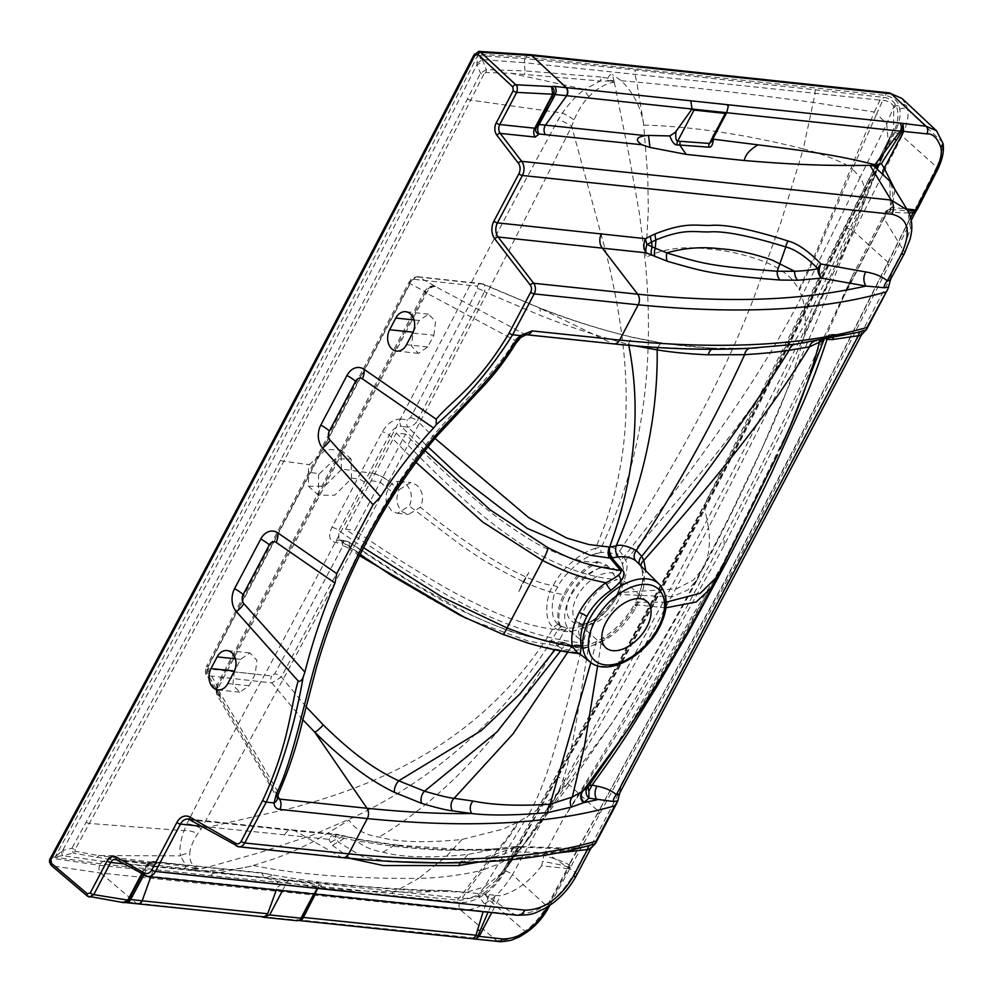 <?xml version="1.0" encoding="UTF-8"?>
<svg xmlns="http://www.w3.org/2000/svg" width="993" height="993" viewBox="0 0 993 993"><rect width="100%" height="100%" fill="white"/><g stroke="black" fill="none" stroke-linecap="round" stroke-linejoin="round"><path stroke-width="0.74" stroke-dasharray="4.96 3.72" d="M474.282 56.576L475.138 53.945L525.893 57.16L885.334 95.415C893.477 97.351 897.982 100.852 898.864 105.916L899.708 109.342C900.999 114.915 899.373 122.648 894.83 132.578L846.83 228.253C805.249 312.013 766.323 389.119 730.054 459.573C674.694 565.24 617.187 671.045 557.507 777.01L505.437 871.146C498.536 882.057 491.833 889.604 485.316 893.799L480.699 896.803C473.475 901.011 466.524 902.885 459.833 902.463L99.797 865.337L51.14 858.138L51.847 856.798C194.951 591.617 335.82 324.45 474.443 55.273L525.111 58.699L635.706 69.982L883.571 97.351C888.747 97.922 892.682 100.305 895.388 104.488L895.996 105.618C899.447 113.065 898.38 122.586 892.831 134.179L889.753 140.373C833.624 252.296 768.458 385.818 705.551 505.04C631.958 641.689 566.333 761.072 508.652 863.19L505.313 869.272C498.498 881.598 489.35 890.671 477.869 896.505L460.169 900.39L210.913 875.652L100.628 863.798L51.847 856.798L51.686 858.113M474.369 54.143A2.78 0.869 27.8 0 1 475.138 53.945L478.738 51.375M485.316 893.799A5.561 1.614 -125.6 0 0 489.698 900.378L484.46 903.779C476.28 908.545 468.398 910.68 460.814 910.184L100.765 873.07L51.996 865.846C50.209 864.891 49.923 862.321 51.14 858.138A2.78 0.869 27.8 0 0 50.358 858.337M476.901 63.267A7.659 2.631 -29.2 0 0 482.114 59.555L524.341 62.72L525.036 70.913L486.322 69.622L480.538 73.172L467.405 99.064C414.304 203.95 352.031 324.326 280.585 460.193C208.331 596.93 143.501 717.641 86.093 822.303L71.856 848.283L73.221 853.124L109.379 859.355L103.247 861.415L62.385 855.643L55.186 856.86L62.708 850.331C159.96 672.137 239.077 524.589 300.06 407.689C374.336 265.925 424.073 168.822 476.888 64.768L477.496 55.881C427.586 154.213 382.02 243.347 315.985 369.818C251.651 493.806 164.714 656.15 55.186 856.86L56.452 857.282M341.431 469.081L340.959 449.978L325.927 449.481L309.32 464.724A24.353 14.274 131.7 0 0 308.438 466.288L308.463 486.247L324.661 486.198L340.984 469.95A24.353 14.274 131.7 0 0 341.431 469.081L372.077 473.251L453.578 317.326C480.513 264.051 515.392 198.19 558.203 119.756L562.423 113.053C569.548 102.862 576.958 94.98 584.654 89.432L511.184 73.308L485.8 72.514L483.839 74.202A4.866 1.539 -153.1 0 1 480.538 73.172L476.888 64.768A7.659 1.949 -23.7 0 0 483.07 61.479L482.114 59.555L477.496 55.881L479.023 55.782M61.454 851.237L62.385 855.643L73.221 853.124A4.866 3.749 102.5 0 0 75.207 851.286L98.717 855.594L180.565 855.842C179.162 849.462 180.316 841.071 184.04 830.682L186.883 823.991C217.653 762.736 244.837 710.703 268.433 667.879L371.978 473.438A13.914 4.369 27.8 0 1 388.896 481.369L399.025 489.772C395.338 498.536 396.517 505.921 402.562 511.929L408.471 514.461L420.424 507.224C424.085 498.61 422.844 491.225 416.725 485.056L410.854 482.536L399.025 489.772M483.839 74.202L470.707 100.107C417.569 204.992 355.258 325.369 283.799 461.249C211.546 598.009 146.728 718.733 89.345 823.433L75.12 849.412A4.866 1.527 -151.3 0 1 71.856 848.283L62.708 850.331A7.659 1.192 77.8 0 0 64.582 855.196M485.8 72.514A4.866 3.5 -90 0 0 486.322 69.622L483.07 61.479M75.12 849.412L75.207 851.286M96.569 857.567A4.866 3.687 98.6 0 0 98.717 855.594L186.262 866.368L180.565 855.842A11.879 9.682 -5.4 0 1 189.737 853.645C189.998 848.233 192.654 841.592 197.719 833.723L201.294 828.795L287.573 671.218L388.896 481.369M372.077 473.251A13.914 4.369 27.8 0 1 388.995 481.183C466.487 333.425 518.458 233.467 571.67 126.334L574.066 119.93C578.336 110.099 583.276 102.341 588.861 96.656C597.19 88.34 605.668 83.511 614.295 82.158L609.95 81.041L600.306 81.016L584.654 89.432M613.041 80.607L613.897 80.545L614.295 82.158L609.578 80.942L613.041 80.607L609.206 80.148L607.977 78.261L600.864 77.044A4.866 3.624 -84.9 0 1 600.306 81.016L511.184 73.308A4.866 3.587 -86.6 0 0 511.78 70.056M609.156 80.768L607.579 80.185L609.578 80.942L607.579 80.185L609.206 80.148M588.849 96.669A11.866 4.332 48 0 1 584.666 89.432M622.499 564.545A44.958 26.352 -48.3 0 1 621.022 585.162A44.958 26.352 -48.3 0 1 617.447 593.317A44.958 26.352 -48.3 0 1 616.541 594.981A44.958 26.352 -48.3 0 1 593.243 620.066A44.946 26.352 -48.3 0 1 588.936 622.661A44.946 26.352 -48.3 0 1 586.64 623.84A44.946 26.352 -48.3 0 1 567.81 627.948A44.946 26.352 -48.3 0 1 562.187 626.533A44.946 26.352 -48.3 0 1 558.562 624.398C548.049 618.354 552.642 592.734 557.855 587.037C559.568 580.557 578.559 558.314 595.775 553.809A8.354 4.903 73.3 0 1 595.49 548.235L601.547 546.895C607.455 545.567 613.5 546.982 619.669 551.14L624.051 556.725L625.466 560.3C628.755 564.309 626.868 575.059 619.781 592.56L618.763 594.422C608.25 609.987 599.549 619.371 592.647 622.574L587.806 625.491C579.118 630.145 571.223 632.119 564.111 631.424L557.818 629.835L553.746 627.427C541.88 620.625 547.466 591.84 553.25 585.56C555.447 580.706 560.064 574.364 567.102 566.556C576.672 557.185 586.131 551.078 595.49 548.235C641.689 443.238 627.601 342.56 605.891 251.887L571.67 126.334A13.914 3.264 30.4 0 0 558.203 119.756M558.562 624.398A8.354 6.752 -51.9 0 0 553.746 627.427C490.343 730.811 399.397 775.607 316.407 801.053L293.518 807.644L201.294 828.795A13.914 5.449 25 0 0 186.883 823.991M111.576 857.344A4.866 3.662 96.9 0 1 109.367 859.355L183.606 868.503A4.866 3.649 96.8 0 0 186.262 866.368L199.37 869.086C192.63 866.889 189.415 861.738 189.737 853.645M183.606 868.503L190.941 869.247L194.69 868.614M193.35 868.887L200.449 869.26L259.583 852.677L311.889 835.262L353.086 817.562C427.611 781.975 504.072 722.854 557.818 629.835A8.354 6.641 -66.9 0 1 562.187 626.533M190.941 869.247L192.965 870.389L198.091 869.359M192.965 870.389L204.843 870.662C222.469 870.774 237.96 869.26 251.303 866.107L271.275 859.739C283.626 855.743 298.62 849.214 316.246 840.152L349.064 820.131C354.799 829.205 364.766 834.852 378.978 837.087C398.379 842.263 426.059 843.057 462.006 839.47L503.017 829.093L518.16 822.018L527.717 816.271C536.208 810.859 546.125 803.176 557.458 793.233L567.934 782.844L612.16 722.792L642.967 674.073C658.781 648.206 677.884 614.344 700.264 572.489L717.207 540.229M525.111 58.699A5.561 4.158 95.9 0 0 524.341 62.72L882.752 100.417C887.593 100.566 891.304 102.627 893.861 106.586L893.464 129.537L888.09 141.118C839.557 238.246 768.334 383.906 703.975 505.996C639.666 627.986 558.823 770.593 507.075 863.761L503.699 869.843L507.2 866.07L503.426 871.842L495.83 880.791L478.378 894.656C472.06 897.722 466.636 898.938 462.08 898.293L103.247 861.415A5.561 4.158 -83.9 0 0 100.628 863.798M484.46 903.779A5.561 2.197 -120.2 0 1 480.699 896.803L477.869 896.505L478.378 894.656L484.385 886.96L466.226 892.285L462.08 898.293A5.586 4.121 -83.8 0 0 460.169 900.39M496.078 880.518L503.761 869.607A5.722 1.601 -154.3 0 0 503.699 869.843L496.066 880.506M507.15 863.513L503.761 869.607A5.722 1.601 -154.3 0 1 505.313 869.272M508.652 863.19A5.561 1.651 -151 0 0 507.15 863.5A5.561 1.651 -151 0 0 507.075 863.761L510.365 860.497C575.381 747.655 640.224 630.58 704.869 509.297L703.975 505.996A5.561 1.75 -152.2 0 1 704 505.437L888.152 140.857A5.561 1.837 -153.5 0 0 888.09 141.118L884.738 150.427L891.168 134.911A5.561 1.849 -153.5 0 1 891.23 134.663A5.561 1.849 -153.5 0 1 892.831 134.179M895.388 104.488A5.561 4.431 148.9 0 0 893.861 106.586L886.724 123.864L876.682 113.798L882.752 100.417A5.561 4.171 96.6 0 1 883.571 97.351M893.439 129.587L882.206 157.701L888.35 142.868L886.724 123.864L860.025 177.536L852.515 168.884L876.682 113.798L874.337 112.035L879.997 100.156A5.561 4.171 96.7 0 1 880.816 97.029M600.864 77.044L525.036 70.913A4.866 3.612 -85 0 1 524.403 74.289M607.977 78.261C609.094 75.22 610.608 74.016 612.52 74.636L613.897 80.545M643.613 123.84L636.749 82.096C694.157 87.508 753.104 94.298 813.602 102.478L874.337 112.035L817.611 248.746L799.03 289.286L792.538 279.939C785.525 272.554 776.749 266.732 766.199 262.512L759.012 259.707C740.902 253.575 723.835 250 707.81 248.982C683.767 245.879 663.088 248.684 645.773 257.398L648.292 210.392L647.808 177.3L643.613 123.84C640.77 107.058 633.323 92.684 621.283 80.718L612.52 74.636M617.447 593.317A8.354 2.619 -152.2 0 1 617.509 593.169L621.022 585.162A44.958 26.352 -48.3 0 1 620.997 585.212L618.713 591.778A33.774 19.798 -48.3 0 1 616.045 597.873A33.774 19.798 131.7 0 1 592.883 620.811L586.627 623.852A44.946 26.352 -48.3 0 1 586.627 623.852L588.861 622.698A8.354 3.525 -118.6 0 0 587.806 625.491C561.964 722.445 550.532 776.588 527.717 816.271M457.401 900.117A5.561 4.133 -84.7 0 1 459.337 898.02L480.053 870.787L506.182 839.445L518.16 822.018M874.485 176.766L882.206 157.701L864.171 198.463C865.784 191.264 864.406 184.276 860.025 177.536L801.785 296.175L799.03 289.286M717.132 540.378L732.3 510.65M732.313 510.625L764.883 442.183C782.583 404.685 795.765 368.713 804.454 334.244L805.447 322.862C762.438 400.167 705.663 470.347 625.466 560.3A8.354 6.368 163.2 0 0 622.499 564.558A44.946 26.352 -48.3 0 0 621.221 561.368A8.354 6.591 153 0 1 624.051 556.725C698.427 462.304 758.267 381.809 801.785 296.175C804.02 302.704 805.236 311.603 805.447 322.862L864.171 198.463L862.247 205.613L804.454 334.244M761.768 449.109L762.276 447.992M567.934 782.844L535.897 828.522L507.2 866.07L510.365 860.497L528.487 838.663L568.319 786.394L612.16 722.792M884.738 150.427L853.546 229.209L788.914 369.557L708.53 527.742L704.869 509.297C768.681 386.922 828.646 267.303 884.738 150.427M578.956 653.257A6.951 4.655 127.9 0 0 578.907 653.233A6.951 4.655 127.9 0 0 577.343 652.575L566.866 643.812L580.21 654.226M565.352 643.203C559.63 644.147 541.135 640.162 509.881 631.25C476.541 618.316 450.673 606.152 432.303 594.745C393.315 572.316 382.243 564.409 347.761 541.421L410.879 581.836L466.66 612.693C504.866 631.3 533.39 639.852 563.019 642.272L557.073 645.86C560.946 642.421 564.161 641.689 566.693 643.687L565.352 643.203A6.951 4.22 -54.3 0 1 566.693 643.687L571.36 646.195A54.019 31.664 131.7 0 0 577.293 647.573C582.022 648.714 589.743 646.989 600.455 642.384L605.569 639.566C616.665 633.186 626.682 622.735 635.607 608.188A54.019 31.677 131.7 0 0 636.861 605.879C644.383 590.326 646.22 578.224 642.397 569.597L641.242 567.822C644.172 576.536 641.863 585.907 641.155 588.03L635.259 602.801A8.354 2.619 27.8 0 0 636.861 605.879M360.186 554.591L338.973 539.894L341.145 540.688C368.85 559.853 392.409 576.585 430.54 598.866C462.825 616.814 486.831 628.47 502.557 633.819C529.654 643.737 540.018 647.362 577.343 652.575L577.976 653.493M466.536 618.515L528.338 641.093L557.073 645.86L562.1 648.541L568.915 650.13C574.351 651.433 583.239 649.447 595.577 644.159L601.41 640.919C614.17 633.571 625.664 621.544 635.88 604.824L637.332 602.18L645.798 570.603M359.615 555.745L349.635 549.042L281.367 676.941L271.809 682.923L208.629 675.774L206.184 674.21L207.152 668.624L410.121 283.675C411.189 280.026 414.106 277.817 418.86 277.047L483.256 284.147L539.211 307.706C571.248 320.305 602.652 330.222 633.422 337.459L663.051 343.144C682.191 345.986 699.482 347.674 714.923 348.22L750.696 348.195A8.354 6.591 87.3 0 1 750.981 348.183L716.809 348.704C686.386 349.164 651.482 347.401 612.098 343.429L538.665 307.644C566.829 319.063 598.618 329.105 634.018 337.757L664.081 343.528L716.809 348.704A8.354 6.306 92.8 0 0 714.799 348.22A8.354 6.306 92.8 0 0 711.646 349.238M400.812 419.046C393.588 419.083 387.419 423.341 382.305 431.843L331.947 527.345C328.025 535.922 329.266 540.999 335.671 542.6L342.275 543.332A5.561 4.121 96.3 0 1 346.16 540.8L349.238 541.917L349.635 549.042A5.561 1.75 -152 0 0 342.895 545.865L274.738 673.875L271.66 676.01L208.456 668.872L207.885 666.34L410.817 281.453L413.858 279.306L477.236 286.17L477.844 288.727L410.494 417.681L407.415 419.803L400.812 419.046A5.561 4.121 -83.5 0 0 401.395 426.431C396.505 426.369 392.446 429.261 389.206 435.108L338.836 530.634L338.898 539.832M331.947 527.345A5.561 1.75 -152.1 0 1 338.836 530.634L363.599 547.788M415.98 462.378L389.206 435.108A5.561 1.738 -152.3 0 0 382.305 431.843M424.992 450.599L401.395 426.431L408.011 427.176L427.971 446.862M597.736 562.646C583.536 562.249 567.326 557.954 549.092 549.737C530.684 541.868 498.809 519.649 482.114 505.238C453.416 481.046 427.884 457.326 405.541 434.078L354.799 530.287C380.058 547.95 408.322 565.936 439.589 584.256C457.649 595.117 493.198 612.904 512.487 619.185C531.441 625.702 548.012 629.326 562.212 630.021L561.194 629.19A47.304 27.73 -48.3 0 1 564.148 593.802A47.304 27.73 -48.3 0 1 596.867 561.541L597.736 562.646C584.07 569.647 573.234 580.371 565.253 594.795C557.979 609.367 556.961 621.109 562.212 630.021M405.541 434.078L396.269 433.035L345.539 529.257C411.003 575.009 447.21 596.743 484.212 614.257C521.933 631.188 555.149 640.77 583.834 642.992L571.67 632.119A42.091 24.676 -48.3 0 1 570.255 631.014A42.091 24.676 -48.3 0 1 571.087 595.366A42.091 24.676 -48.3 0 1 606.984 565.154L596.867 561.541M319.423 473.711L335.088 458.915L351.063 458.977L351.534 478.08A24.353 14.274 -48.3 0 1 351.088 478.949L334.765 495.184L318.567 495.234L318.554 475.275A24.353 14.274 -48.3 0 1 319.423 473.711L310.685 472.531M398.354 481.32L405.628 483.889C411.723 489.909 412.951 497.307 409.315 506.058L397.374 513.294L391.465 510.762L386.699 503.525A16 11.941 96 0 1 398.354 481.32L392.508 492.379L380.245 482.226M523.162 581.575L528.847 572.502L518.818 591.592L523.162 581.575C501.08 571.174 479.756 558.575 459.163 543.779L409.315 506.058M481.208 283.588A5.561 4.121 96.2 0 1 482.238 283.899C484.832 283.675 485.577 286.307 484.485 291.781L539.398 315.017C566.631 326.002 596.371 335.795 628.594 344.397L635.83 345.974M477.844 288.727A5.561 1.701 -152.4 0 1 484.485 291.781L417.259 420.809L434.971 438.372M386.699 503.525L392.508 492.379M306.117 706.768L281.367 676.941A5.561 1.8 -152 0 0 274.738 673.875M518.818 591.592A93.913 55.062 -48.3 0 1 528.847 572.502M561.194 629.19L571.67 632.119M345.539 529.257L354.799 530.287M396.269 433.035C453.975 492.938 486.433 521.176 520.965 543.916C556.39 565.787 588.501 577.678 617.274 579.564C589.904 587.695 568.269 628.73 583.834 642.992M606.984 565.154L617.274 579.564M342.275 543.332L342.895 545.865M335.671 542.6A5.561 4.121 96.3 0 1 339.544 540.068A5.561 4.121 96.3 0 1 341.145 540.688L347.761 541.421A5.561 4.121 96.3 0 0 346.209 540.813L338.973 539.894M302.853 719.764L271.809 682.923A5.561 4.133 -83.5 0 1 271.66 676.01M560.66 650.862L562.1 648.541A8.354 6.603 110.7 0 1 569.883 645.388A8.354 6.603 110.7 0 1 571.36 646.195M389.355 861.502L362.73 856.773L338.427 842.176L334.926 836.329L356.847 840.959C363.277 846.495 371.99 850.256 382.963 852.217C402.649 857.542 430.999 858.275 468.038 854.402L489.412 850.256L512.487 848.059A11.134 5.561 -113.7 0 0 511.221 851.522L478.849 862.048M350.442 858.448L332.68 845.552L330.694 842.623A11.134 8.875 -31.4 0 1 336.627 839.433L340.649 837.645A11.134 4.729 103.4 0 1 344.075 835.957A11.134 4.729 103.4 0 1 345.105 836.528L362.035 840.239L399.248 845.875C418.649 847.985 436.572 849.325 453.031 849.909L497.381 849.76L521.3 847.24L569.262 849.015L586.379 846.284M273.547 875.081C301.388 880.071 326.287 883.348 348.208 884.949C371.295 887.357 397.982 889.107 428.256 890.187L446.962 890.547L425.774 891.9C384.043 892.422 348.419 890.882 318.914 887.295C322.142 886.252 322.415 885.495 319.734 885.048L289.224 880.654L277.022 881.312L265.429 877.973L273.547 875.081L261.581 872.835L264.386 877.576L154.771 866.082L150.775 876.869M265.429 877.973L264.386 877.576M362.035 840.239A11.134 5.908 101.2 0 0 360.608 839.581A11.134 5.908 101.2 0 0 356.847 840.959L392.831 846.197C411.983 848.283 429.659 849.636 445.857 850.244L489.412 850.256A11.134 9.247 86.8 0 1 493.372 848.916A11.134 9.247 86.8 0 1 497.381 849.76M332.68 845.552A11.134 8.962 -37.3 0 1 338.427 842.176L344.037 838.377A11.134 5.002 103 0 1 347.55 836.764A11.134 5.002 103 0 1 348.667 837.36M597.637 665.856L601.41 640.919A8.354 3.14 58.6 0 1 602.155 638.425A8.354 3.14 58.6 0 1 605.569 639.566M626.124 731.953L715.121 580.049L732.139 547.652M732.064 547.788L776.973 456.01M802.977 343.255L815.092 341.096A8.354 7.733 76.7 0 1 817.102 340.909L828.534 337.968L833.152 334.989L841.94 335.063L857.331 332.494M813.49 341.679A8.354 7.733 76.7 0 1 815.017 341.108M803.2 343.23L817.102 340.909M628.594 344.397A8.354 3.215 102.5 0 1 633.373 337.446A8.354 3.215 102.5 0 1 634.018 337.757M482.238 283.899L538.665 307.644A8.354 2.855 111.1 0 1 539.236 307.718A8.354 2.855 111.1 0 1 539.398 315.017M277.655 795.976L219.527 696.155A4.171 3.389 86.4 0 1 219.081 695.485L220.52 696.105L219.105 694.963A4.171 1.527 128.1 0 1 219.081 695.485L218.485 695.137C216.735 695.336 216.189 692.94 216.884 687.963L216.859 688.012C215.891 688.757 215.94 691.054 216.995 694.914L219.279 696.217A4.171 3.637 68.8 0 1 218.497 695.137M435.542 286.443L435.331 286.456C431.843 286.518 428.889 288.715 426.456 293.022L217.728 688.931L216.995 694.914L277.357 798.049M613.699 343.888A8.354 6.231 -84 0 1 612.098 343.429L524.577 334.256L518.756 336.615L514.709 340.276C502.135 364.344 466.052 399.534 443.288 424.185C418.214 451.678 393.811 487.017 370.054 530.2C346.532 574.587 328.695 617.634 316.531 659.364C305.67 695.534 291.992 762.624 277.258 790.651L217.728 688.931A4.171 0.869 -158.6 0 1 216.884 687.963L217.554 686.548A4.171 1.316 -152.2 0 0 216.871 685.232L216.673 685.704A4.171 1.564 -153.3 0 1 217.256 687.119A4.171 1.216 -153.6 0 0 217.976 688.36M278.735 793.072A8.354 2.259 -155 0 0 277.258 790.651L276.637 795.877L277.37 798.186M593.404 845.204L589.867 848.134L620.141 790.713L621.171 784.619L619.409 794.052M620.141 790.713L619.57 793.742M833.276 338.079A11.134 8.018 90.5 0 1 839.209 334.418A11.134 8.018 90.5 0 1 841.94 335.063L828.534 337.968A8.354 7.919 61.3 0 0 822.452 338.501L822.862 338.278A8.354 7.932 60.4 0 1 829.056 337.682M826.995 339.494L829.217 335.299L831.501 334.343L833.152 334.989A8.354 8.006 -127.4 0 0 823.358 339.954L826.995 339.494M410.817 281.453A5.561 1.725 27.5 0 0 409.24 281.851C412.045 279.244 409.451 277.928 417.805 276.737A5.561 4.133 96.2 0 1 418.86 277.047L434.698 286.046A4.171 0.807 -83.2 0 0 434.86 286.245L434.09 286.207C430.652 286.58 427.958 288.293 426.009 291.321L217.554 686.548A4.171 1.316 -152.2 0 0 218.237 687.864M526.178 334.715A8.354 6.231 -84 0 1 524.577 334.256L435.331 286.456A4.171 3.835 -97.3 0 0 434.09 286.22M434.698 286.046C431.272 285.413 427.971 287.051 424.793 290.974L424.52 291.383A4.171 1.316 -152.2 0 1 425.203 292.699A4.171 1.316 -152.2 0 0 425.885 294.015M433.891 335.262L435.542 321.409L428.542 314.111L419.245 320.503L413.088 332.196L411.437 346.048L418.438 353.347L427.722 346.942L433.891 335.262L412.654 333.04M234.447 671.032L232.784 684.885L239.785 692.183L249.082 685.778L255.238 674.098L256.889 660.246L249.888 652.947L240.604 659.34L234.41 671.02M904.524 253.265A11.134 3.5 27.8 0 0 903.109 249.876L910.631 227.956L907.528 210.293M894.966 189.651L891.975 207.438L889.505 209.746L891.888 201.927C892.546 197.173 894.519 191.55 889.765 181.086L890.584 210.504L885.632 214.463L883.857 218.249A5.561 1.725 -152.4 0 1 883.137 216.573A5.561 1.725 -152.4 0 1 885.222 216.263L835.349 312.981C801.252 385.929 767.018 456.259 723.872 537.796C667.408 644.023 620.302 727.881 564.309 817.14C598.618 766.211 630.989 710.454 652.811 674.21L724.319 545.157L781.69 431.781C798.409 396.989 819.784 350.33 845.825 291.818L853.198 274.378L884.986 212.763A5.561 2.011 -155.8 0 1 887.208 212.154L885.222 216.263M876.111 166.179L877.104 167.271L873.53 165.744M876.26 166.539L875.292 166.203M908.955 213.036L887.208 212.154A5.561 3.538 -84.1 0 1 890.609 209.511A5.561 4.456 -84.5 0 0 885.632 214.463A5.561 2.011 -155.8 0 1 884.986 212.763A5.561 5.561 0 0 1 890.584 209.511L907.863 210.876M547.664 906.77L568.393 868.627L569.895 868.316L568.629 866.33C570.727 867.448 570.789 867.82 568.84 867.435L568.393 868.627L541.619 865.822L543.779 855.395C559.382 860.012 567.847 863.289 569.163 865.213A5.561 1.713 29 0 0 571.223 864.953A5.561 1.713 29 0 0 570.056 862.793L598.568 811.455L564.558 780.597L512.487 874.709L546.932 906.249L568.629 866.33C570.727 867.448 570.789 867.82 568.84 867.435L569.163 865.213L724.12 583.052L800.544 436.473L910.643 217.777M543.779 855.395L564.309 817.14M597.637 813.937L599.722 813.652L598.568 811.455L725.064 580.595L801.45 434.078L914.193 210.069L916.204 207.103L917.309 209.399M915.372 212.192A5.561 1.787 26.6 0 0 914.193 210.069M916.638 210.367L916.204 207.103L936.66 167.06A5.561 1.837 -153 0 1 937.826 169.232M568.629 866.33L570.056 862.793M894.83 132.578A5.561 1.825 -153.2 0 1 902.004 135.904L854.017 231.555L888.04 262.413L889.244 264.51L911.239 220.471M262.45 916.738L124.559 901.793L121.779 901.83L124.262 902.649M474.331 938.894L469.974 937.504L297.366 919.729L295.045 919.89L297.217 920.722M123.604 902.625L87.88 896.344L51.996 865.846M267.055 873.766L155.305 862.048L152.202 863.476L117.224 859.814A6.951 5.188 -84 0 0 116.541 859.491M446.962 890.547L489.301 894.594L483.132 911.686M117.224 859.814L145.04 875.702L514.461 914.416C538.529 914.516 558.711 900.44 574.997 872.189L586.044 851.224L590.686 848.531M589.867 848.134L586.044 851.224M559.258 853.297A11.134 8.093 91.8 0 1 566.258 848.159A11.134 8.093 91.8 0 1 569.262 849.015C508.18 862.222 443.499 867.1 340.909 857.058A8.354 6.231 -84 0 0 342.808 857.679M555.683 853.186L511.221 851.522A11.134 8.13 92.5 0 1 518.358 846.396M586.987 846.135C587.571 846.21 575.94 848.73 566.333 848.159L518.445 846.396A11.134 8.13 92.5 0 1 521.3 847.24A11.134 9.769 80.7 0 0 516.174 846.533A11.134 9.769 80.7 0 0 512.487 848.059C491.796 856.003 474.902 860.472 461.807 861.452L446.031 863.004M289.224 880.654A4.866 3.761 -76.5 0 0 286.642 882.74C285.078 882.305 282.124 883.733 277.755 887.034A4.866 3.103 74.4 0 0 277.705 886.637L277.022 881.312M276.327 890.026L276.811 888.822M261.519 916.651L295.045 919.89M306.365 909.886L317.686 888.425L317.326 887.183L286.642 882.74L282.471 890.671M318.914 887.295L317.971 887.419L318.89 887.047L314.719 894.048M316.482 890.001L317.971 887.419M315.377 894.11L318.53 887.295M126.396 902.6A5.561 4.183 97.1 0 1 124.559 901.793M143.799 875.118L148.466 865.424L145.698 866.132L124.125 863.873M159.96 862.185A6.951 5.188 -84 0 0 154.771 866.082L148.466 865.424A6.951 5.201 -84 0 1 153.654 861.527M154.958 862.209A6.951 6.541 145.6 0 0 146.492 866.107L135.991 886.451L146.492 866.107L145.698 866.132L141.614 873.865M469.974 937.504A5.561 4.158 -84.1 0 0 471.787 938.311M297.366 919.729A5.561 4.158 -84.1 0 0 299.178 920.536L298.819 920.511M489.301 894.594L495.581 895.463L487.997 912.207M495.581 895.463L500.596 895.785L491.746 912.592M541.619 865.822C529.629 881.623 515.963 891.615 500.596 895.785M890.287 280.274L892.049 270.841L890.448 279.964M864.282 331.426L856.934 337.446L861.564 334.753M892.049 270.841L903.109 249.876L883.857 218.249L845.825 291.818L852.826 275.148L835.349 312.981M718.373 575.506L722.296 565.042A11.134 3.5 -152.2 0 1 722.383 564.781C747.245 518.284 770.034 471.712 790.726 425.078L722.296 565.042L609.019 757.647L637.506 713.781C668.103 664.528 696.403 614.866 722.383 564.781A11.134 3.5 -152.2 0 1 724.431 563.937M829.217 335.299A8.354 7.994 -7.7 0 0 823.88 340.003M190.122 819.486A11.134 8.316 -84 0 1 190.842 819.846L236.893 846.16L340.909 857.058L294.871 830.744L339.209 835.101L345.105 836.528M330.694 842.623L328.857 839.358A11.134 8.788 153 0 1 334.926 836.329A11.134 4.431 103.9 0 1 338.265 834.542M338.278 834.542A11.134 4.431 103.9 0 1 339.209 835.101A11.134 8.279 95.2 0 0 336.615 834.269A11.134 11.134 0 0 1 338.278 834.542L360.62 839.581L396.939 845.068A11.134 7.721 96.3 0 1 399.248 845.875M202.038 826.362L328.857 839.358A11.134 8.279 95.2 0 1 336.515 834.257M515.814 343.417A8.354 2.979 -149.4 0 0 514.709 340.276L426.456 293.022A4.171 1.725 -145.4 0 1 426.009 291.321M424.793 290.974A4.171 1.055 -151.1 0 1 425.513 292.128A4.171 1.403 -150.8 0 0 426.146 293.531M568.84 867.435C567.76 866.492 559.047 864.469 542.674 861.341M459.833 902.463A5.561 4.158 -84.1 0 0 460.814 910.184L496.699 940.681L474.666 938.956M846.83 228.253A5.561 1.763 -153.4 0 1 854.017 231.555C812.473 315.352 773.547 392.496 737.228 462.999C681.831 568.815 624.274 674.681 564.558 780.597A5.561 1.738 -150.9 0 0 557.507 777.01M890.584 210.504A5.561 2.669 -161.6 0 1 890.063 208.704M890.063 208.679A5.561 2.669 -161.6 0 1 891.975 207.438L906.733 208.989M881.362 163.572L877.104 167.271M726.677 112.705L713.483 134.241L712.08 137.779L712.775 139.057M536.108 127.551L537.623 124.671M536.53 125.49L535.587 130.083A6.951 5.908 -7.1 0 1 536.319 126.732M712.08 137.779L711.435 141.614L713.483 134.241M216.673 685.704L216.859 692.456L219.105 694.963M410.494 417.681A5.561 1.75 -152.4 0 1 417.259 420.809C415.62 424.061 412.542 426.183 408.011 427.176A5.561 4.121 -83.5 0 1 407.415 419.803M901.979 98.444L906.572 105.692A5.561 4.282 161 0 0 898.864 105.916L895.996 105.618A5.561 4.382 153.6 0 0 894.432 107.641M525.893 57.16A5.561 4.158 96.1 0 1 529.803 54.615M885.334 95.415A5.561 4.158 96.1 0 1 889.244 92.883M906.572 105.692L907.528 109.59C909.005 115.883 907.155 124.659 902.004 135.904L936.66 167.06C941.649 156.249 943.424 147.783 941.972 141.639L943.015 143.551M899.708 109.342A5.561 4.071 170.9 0 1 907.528 109.59L941.972 141.639L936.56 130.778M99.797 865.337A5.561 4.158 -84.1 0 0 100.765 873.07L136.14 903.121A5.561 4.158 95.9 0 0 137.965 903.928M467.405 99.064A4.866 1.539 -153.1 0 0 470.707 100.107L562.423 113.053A13.914 2.135 34.1 0 1 574.066 119.93M280.585 460.193A4.866 1.527 -152.2 0 0 283.799 461.249L309.32 464.724M86.093 822.303A4.866 1.527 -151.3 0 0 89.345 823.433L184.04 830.682A13.914 6.455 20.8 0 1 197.719 833.723M251.303 866.107L219.999 872.537L204.843 870.662M253.438 865.499C297.565 874.61 352.664 878.879 418.736 878.333L398.627 889.567C336.354 884.751 276.811 879.066 219.999 872.537L214.24 873.12A5.561 4.158 -83.8 0 0 210.913 875.652M557.458 793.233L523.237 845.117C517.266 852.279 508.826 858.684 497.927 864.32L482.883 869.955L466.226 892.285L398.627 889.567L394.482 891.503A5.561 4.146 -84.4 0 0 391.639 893.961M507.15 863.5L598.729 698.911L704 505.437A5.561 1.75 -152.2 0 1 705.551 505.04M893.464 129.537L888.152 140.857A5.561 1.837 -153.5 0 1 889.753 140.373M643.787 125.106C692.059 126.434 745.234 134.353 803.325 148.888L815.042 93.826A5.561 4.171 96.4 0 1 815.799 89.482M621.283 80.718L636.749 82.096L635.086 74.909A5.561 4.146 95.8 0 1 635.706 69.982M614.295 82.158L628.569 152.835L639.492 213.905L645.45 263.008C653.704 353.098 646.753 452.113 601.547 546.895A8.354 5.573 82.1 0 0 601.175 552.604A44.946 26.352 -48.3 0 1 617.323 556.39A8.354 6.765 130.3 0 1 619.669 551.14C680.739 457.996 734.882 357.294 764.598 267.489L780.945 222.295L803.325 148.888C820.739 153.418 836.615 159.55 850.964 167.271L852.515 168.884L818.356 249.876L799.526 290.279M595.775 553.809A44.946 26.352 -48.3 0 1 601.175 552.604M571.347 593.181A33.774 19.798 -48.3 0 1 606.164 567.077A33.774 19.798 -48.3 0 1 618.713 591.778C620.886 581.749 620.662 576.412 618.056 575.766A30.957 18.147 -48.3 0 1 617.956 601.038A30.957 18.147 131.7 0 1 576.896 622.015C580.297 624.634 585.622 624.225 592.883 620.811A33.774 19.798 131.7 0 1 569.783 619.21A33.774 19.798 131.7 0 1 571.347 593.181M617.323 556.39A44.946 26.352 -48.3 0 1 621.221 561.368M557.855 587.037A8.354 2.619 27.8 0 0 553.25 585.56C539.025 583.81 518.197 574.686 490.778 558.19C463.756 540.751 440.309 523.77 420.424 507.224M616.541 594.981A8.354 2.346 -150.6 0 1 616.603 594.832L617.509 593.169A8.354 2.619 -152.2 0 1 619.781 592.56L676.494 588.849L693.325 580.086L703.603 567.711C723.475 530.287 742.863 490.753 761.768 449.121L818.716 316.295L853.546 229.222M593.243 620.066A8.354 2.805 -123.4 0 0 593.119 620.129C602.801 613.612 610.633 605.171 616.603 594.832A8.354 2.346 -150.6 0 1 618.763 594.422L672.162 596.805L688.062 589.892L697.62 579.006L706.519 560.673C709.263 551.574 710.045 541.52 708.853 530.51L708.53 527.742C639.989 655.293 592.25 744.626 528.487 838.663M588.936 622.661A8.354 3.525 -118.6 0 0 588.861 622.698L593.119 620.129A8.354 2.805 -123.4 0 0 592.647 622.574C576.3 716.648 572.651 760.675 557.632 793.072M567.81 627.948A8.354 6.231 -84 0 0 564.111 631.424C512.574 726.255 446.267 796.46 382.59 834.939L378.978 837.087M528.624 838.477L503.426 871.842L484.385 886.96L527.519 816.395M700.264 572.489L697.62 579.006C674.024 623.405 649.67 665.012 624.572 703.814L612.358 722.556M462.006 839.47L446.9 855.854L418.736 878.333C438.72 877.986 459.163 875.466 480.053 870.787L482.883 869.955L507.969 838.588L519.587 821.223M647.026 601.547L618.056 575.766A30.957 18.147 -48.3 0 0 576.995 596.743A30.957 18.147 131.7 0 0 576.896 622.015L605.867 647.796M659.489 584.467A52.033 30.51 -48.3 0 1 658.483 626.149A52.033 30.51 -48.3 0 1 590.351 662.157M557.458 646.133A8.354 6.728 123.9 0 1 566.953 643.861A8.354 6.728 123.9 0 1 567.288 644.109M371.171 480.749L380.356 482.002M351.534 478.08L357.554 478.899A5.561 1.75 -152.2 0 1 364.443 482.176M523.832 581.873C539.348 588.998 553.151 593.293 565.253 594.795L564.148 593.802M567.835 652.053L568.915 650.13A8.354 6.231 96 0 1 574.662 646.505A8.354 6.231 96 0 1 577.293 647.573M382.963 852.217L392.831 846.197A11.134 7.721 96.3 0 1 396.927 845.068L456.296 849.238C463.222 849.412 476.479 849.772 493.372 848.916L516.161 846.533A11.134 11.134 0 0 1 518.445 846.396M590.885 662.567L595.577 644.159A8.354 3.811 63.6 0 1 596.905 641.341A8.354 3.811 63.6 0 1 600.455 642.384M715.121 580.049L712.353 586.863M665.881 607.84L635.88 604.824A8.354 2.296 29.6 0 0 633.931 605.234A8.354 2.296 29.6 0 0 635.607 608.188M666.191 602.168L637.332 602.18A8.354 2.619 27.8 0 0 635.259 602.813L633.931 605.221C625.826 619.16 615.226 630.232 602.143 638.437L596.905 641.341C588.253 645.475 580.868 647.2 574.736 646.517L566.68 643.675M820.057 340.574A8.354 7.919 61.3 0 1 822.452 338.501L815.092 341.096M820.392 340.512A8.354 7.932 60.4 0 1 822.862 338.278M640.895 565.638A8.354 6.492 -21.2 0 0 641.205 567.735A8.354 6.492 -21.2 0 0 642.397 569.597M639.418 564.136A8.354 6.653 -31.9 0 0 639.852 565.054A8.354 6.653 -31.9 0 0 640.634 566.047M657.875 347.562A8.354 4.754 99.1 0 1 662.964 343.131A8.354 4.754 99.1 0 1 664.081 343.528M477.236 286.17A5.561 4.121 96.2 0 1 481.158 283.588L483.256 284.147M413.858 279.306A5.561 4.133 96.2 0 1 417.768 276.737M409.228 281.863A5.561 1.725 27.5 0 0 410.121 283.675L424.52 291.383L216.871 685.232L207.152 668.624A5.561 1.775 28.1 0 1 206.283 666.775M207.885 666.34A5.561 1.775 28.1 0 0 206.296 666.75L409.24 281.838M208.456 668.872A5.561 4.133 -83.6 0 0 208.629 675.774L220.52 696.105L219.527 696.155M276.637 795.877A8.354 5.809 177.2 0 1 277.357 798.099M249.082 685.778L227.844 683.556M255.238 674.098L234 671.876M240.604 659.34L235.366 658.793M419.245 320.503L414.019 319.957M427.722 346.942L406.485 344.72M887.109 264.87L889.244 264.51L823.408 395.202L736.334 563.676L549.725 905.43M505.437 871.146A5.561 1.676 -151.2 0 1 512.487 874.709C504.68 887.059 497.083 895.624 489.686 900.39L524.875 931.111C532 926.556 539.36 918.264 546.932 906.249A5.561 1.663 28.6 0 1 548.124 908.359L548.124 908.372M498.511 941.488A5.561 4.158 95.9 0 1 496.699 940.681C506.926 940.719 516.323 937.529 524.875 931.111A5.561 1.638 54.5 0 0 527.097 932.055M152.202 863.476A6.951 5.188 -84 0 0 150.626 862.967L115.647 859.293M150.588 862.954A6.951 5.188 -84 0 0 145.698 866.132M516.993 915.236A11.134 8.316 96 0 1 514.461 914.416L484.621 894.494M576.412 875.603L576.424 875.578A11.134 3.5 27.8 0 0 574.997 872.189L545.43 852.453M468.038 854.402L461.807 861.452A11.134 7.46 -97.5 0 0 460.404 862.768M428.256 890.187L425.774 891.9M313.763 893.948L317.326 887.183A4.866 3.624 -84.7 0 1 319.734 885.048M137.766 903.903A5.561 4.158 95.9 0 1 135.88 903.096M155.305 862.048A6.951 5.201 -84 0 0 153.729 861.527L160.034 862.197A6.951 5.188 -84 0 1 161.623 862.706M860.745 334.356L891.019 276.935M621.171 784.619L856.934 337.446M724.319 545.157L723.872 537.796M284.445 835.001A11.134 8.316 96 0 1 292.252 829.912M188.322 819.026L292.352 829.925A11.134 8.316 96 0 1 294.871 830.744L190.842 819.846M518.756 336.615A8.354 1.539 -130.5 0 0 520.804 337.471M853.533 229.234L874.498 176.704M580.123 654.176L578.907 653.22M399.769 481.369L410.854 482.536M397.374 513.294L408.471 514.461M340.959 449.978L351.063 458.977M308.463 486.247L318.567 495.234M750.696 348.195L757.311 347.823M417.805 276.737L481.195 283.588M216.859 688.025L216.859 692.456L206.184 674.21C205.228 675.215 205.154 667.159 206.296 666.75M619.384 794.09L619.682 793.159M822.849 338.29L831.501 334.343L839.296 334.418C846.048 334.84 858.486 332.506 857.865 332.357M239.785 692.183L217.963 689.899M249.888 652.935L227.025 650.539M428.542 314.098L405.678 311.703M418.438 353.347L396.617 351.063M125.466 902.538L126.322 902.6M146.604 866.33L142.384 874.312M146.679 866.181L150.626 862.967M146.343 865.536C150.651 861.539 153.121 860.199 153.729 861.527M261.581 872.835L160.047 862.197M314.222 893.998L316.755 888.536M777.507 454.844L776.985 455.998M292.352 829.925L336.615 834.269M890.262 280.311L890.56 279.381M570.255 631.014L577.752 637.68"/><path stroke-width="1.49" d="M474.443 55.273L474.282 56.576L474.989 55.248L477.943 54.441L512.785 86.888L513.207 90.698L496.252 122.847A9.744 7.274 -84 0 0 496.872 135.234L518.334 163.187A8.354 6.231 96 0 1 518.867 173.812L493.906 221.166A13.914 10.389 -84 0 0 494.787 238.866L530.312 285.128A5.561 4.158 96 0 1 530.672 292.215L509.124 333.065C476.938 387.059 452.547 399.707 436.225 419.183L364.071 369.322A17.39 12.983 96 0 0 346.979 375.466L320.801 425.103A17.39 12.983 96 0 0 322.576 448.017L373.07 504.68L336.726 573.606L335.001 583.077C322.787 611.527 312.745 641.205 304.876 672.137L303.138 677.201C295.529 721.439 283.228 763.083 266.248 802.121A2.78 0.869 -152.2 0 1 262.723 800.42L241.175 841.282A5.561 4.158 96 0 1 235.974 843.405L189.924 817.09A13.914 10.389 -84 0 0 176.903 822.403L151.929 869.769A8.354 6.231 96 0 1 144.122 872.946L116.305 857.058A9.744 7.274 -84 0 0 107.182 860.782L90.239 892.93L87.347 893.799L51.462 863.314L50.978 859.441L51.686 858.113C194.789 592.933 335.659 325.754 474.282 56.576M124.125 863.873L110.707 862.47L93.764 894.619L89.432 897.101L87.88 896.344A2.78 1.651 -49.6 0 1 87.372 896.096L51.512 865.623C49.24 862.818 48.856 860.397 50.358 858.337L51.065 857.009C194.181 591.828 335.038 324.649 473.661 55.484L478.738 51.375L480.922 52.319A2.78 1.614 133 0 0 477.943 54.441M51.847 856.798L51.686 858.113M646.927 626.819A30.957 18.147 131.7 0 0 647.026 601.547A30.957 18.147 131.7 0 0 605.966 622.524A30.957 18.147 131.7 0 0 605.867 647.796A30.957 18.147 131.7 0 0 646.927 626.819M580.21 654.226L581.277 646.53C579.552 637.233 581.377 627.228 586.776 616.516C592.486 606.102 600.517 597.376 610.894 590.363C622.561 581.128 626.484 574.488 622.623 570.429L611.874 557.979C609.628 556.192 608.697 552.604 609.081 547.23C607.542 552.704 607.915 556.341 610.198 558.14L590.053 555.211L527.171 528.363L460.516 477.223L427.971 446.862M659.489 584.467C668.475 595.403 668.413 609.814 659.278 627.688C644.842 656.336 608.039 676.804 590.351 662.157A52.033 30.51 -48.3 0 1 589.619 618.937A52.033 30.51 -48.3 0 1 659.489 584.467L635.93 560.896A54.019 31.664 131.7 0 0 618.428 556.912L610.198 558.14L620.6 570.516C583.512 564.88 572.986 559.953 547.95 547.726L490.43 510.042L424.992 450.599M581.277 646.53A6.951 4.717 -10.2 0 0 572.316 646.431C570.677 636.016 572.936 624.758 579.08 612.631C585.51 600.815 594.447 590.86 605.879 582.779C617.447 576.995 622.35 572.911 620.6 570.516A6.951 4.27 -40.3 0 0 622.623 570.429M610.894 590.363A6.951 1.378 55.3 0 1 605.879 582.779C578.969 577.256 566.159 572.191 542.6 560.486L482.61 521.946L415.98 462.378M577.343 652.575L572.316 646.431C545.231 641.602 532.434 637.667 507.026 627.961A11.134 1.688 111.3 0 1 502.855 634.366L528.934 643.39C547.23 648.553 563.577 651.917 577.976 653.493L580.309 654.288L578.907 653.22M466.536 618.515L359.615 555.745M363.599 547.788L442.195 597.103L507.026 627.961L542.6 560.486A11.134 2.085 -62.3 0 0 547.95 547.726M628.594 344.397C641.515 408.595 635.197 476.156 609.64 547.081L588.762 544.524L566.817 538.094L528.822 517.713L434.971 438.372M619.57 793.742L617.807 800.954L613.103 801.488L588.948 798.161A8.354 7.708 45.8 0 1 587.571 787.151L582.432 791.409L572.316 797.031L550.134 804.181C519.289 806.217 493.645 805.186 473.177 801.066L454.111 798.322C449.022 797.863 439.167 795.48 424.545 791.185L398.714 780.796C377.042 770.63 355.382 756.368 323.221 724.878L306.117 706.768M398.714 780.796L481.344 730.587L519.848 694.045L554.739 650.105M398.727 780.796A8.354 3.798 -64.5 0 0 394.519 792.414C371.134 780.995 348.146 764.958 314.769 732.201L302.853 719.764M597.637 665.856L584.43 746.202L572.316 797.031A8.354 7.435 -113.8 0 0 571.546 807.048L548.248 812.51C516.509 815.427 491.038 815.762 471.812 813.54L452.411 810.809C447.309 810.387 437.057 807.917 421.677 803.387L394.519 792.414M421.677 803.387A8.354 5.126 -71.6 0 1 424.545 791.185L497.021 731.903L560.66 650.862M590.885 662.567L550.134 804.181A8.354 7.249 -102.9 0 0 548.248 812.51M582.978 791.011L626.124 731.953L588.886 785.724A8.354 5.25 40.2 0 0 588.961 790.999L588.948 798.161L583.512 802.741L571.546 807.048M635.83 345.974L657.167 349.908C672.298 352.366 689.378 354.004 708.381 354.811L744.626 354.687C762.413 353.558 777.258 352.081 789.137 350.256L809.481 346.867L823.892 340.003L790.726 425.078L780.113 449.022C797.205 412.703 810.263 377.29 819.287 342.808A8.354 7.932 60.4 0 1 820.392 340.512M813.49 341.679A8.354 7.733 76.7 0 0 809.481 346.867C768.247 414.751 716.065 479.396 643.787 560.424L641.776 556.365L636.352 550.432C626.993 545.79 620.277 544.263 616.219 545.852L609.64 547.081A8.354 5.077 -104.3 0 0 612.681 557.967M645.798 570.603L643.787 560.424A8.354 6.492 -21.2 0 0 640.895 565.638M626.285 731.767C655.814 687.429 684.512 639.132 712.353 586.863L777.494 454.868M639.418 564.136A8.354 6.653 -31.9 0 1 641.776 556.365C700.4 482.735 749.529 414.031 789.137 350.256A8.354 7.423 83.4 0 1 794.785 344.323L857.915 332.345L866.194 329.85L861.564 334.753L858.349 335.758A11.134 6.132 70.2 0 1 860.931 331.451M890.448 279.964L888.015 288.727L866.951 327.454C802.989 345.8 720.546 350.008 619.62 340.078L638.214 304.801L534.197 293.903A8.354 6.231 96 0 0 533.663 283.278L637.68 294.189C753.687 305.77 819.002 296.286 866.07 286.058L821.372 278.114L797.652 280.249A11.134 9.322 -91.3 0 1 794.661 271.288L772.405 260.203C753.96 253.674 736.558 249.876 720.198 248.784C701.691 246.562 683.916 247.927 666.886 252.905L655.231 248.188L655.976 239.872C684.686 228.378 693.598 232.188 709.064 231.94C723.847 230.736 749.43 235.738 785.811 246.934C795.281 249.417 805.993 256.666 817.959 268.681C812.994 269.873 805.236 270.741 794.673 271.288L777.196 271.25C713.123 266.31 704.36 264.386 666.886 252.905A11.134 6.343 -70.8 0 0 667.308 261.246L646.195 252.83L498.138 237.017L533.663 283.278A2.78 1.452 142.5 0 0 530.312 285.128M750.981 348.183L794.785 344.323M657.875 347.562A8.354 4.754 99.1 0 0 657.167 349.908C657.974 414.242 644.333 479.557 616.219 545.852A8.354 5.673 -96.3 0 0 618.428 556.912M890.287 280.274L887.27 280.907L901.421 254.071C911.624 231.443 908.421 218.15 891.826 214.203L522.392 175.5L497.431 222.854L645.562 238.68A11.134 8.341 -83.3 0 0 646.207 252.83A11.134 5.027 -66.1 0 1 646.989 244.452A11.134 4.704 61.4 0 1 645.562 238.68L650.465 236.111A11.134 5.077 63.4 0 0 651.619 241.994L652.14 246.81L646.989 244.452L655.976 239.872A11.134 5.536 66.2 0 1 655.157 233.901C685.803 221.861 694.864 225.783 710.479 225.423C725.411 224.083 751.304 229.284 788.144 241.014C797.751 243.62 808.699 251.279 820.988 264.001A11.134 8.465 -80.3 0 0 821.372 278.114A11.134 9.756 -99.6 0 1 817.959 268.681A11.134 8.962 -37.7 0 1 820.988 264.001L865.759 271.945A11.134 8.503 -79.5 0 0 866.07 286.058L883.993 287.709L888.685 287.176M654.908 256.554A11.134 5.524 -67.8 0 1 655.231 248.188L652.14 246.81A11.134 5.288 -67 0 0 651.619 255.176M757.336 347.823C714.414 350.641 666.539 349.325 613.699 343.888L526.178 334.715L520.804 337.471L515.814 343.429C505.263 360.521 493.583 375.739 480.761 389.082L437.764 435.095C411.301 466.077 387.791 501.266 367.261 540.688C346.582 579.986 329.726 621.966 316.693 666.601L302.952 719.379C297.044 745.085 288.975 769.649 278.735 793.084L277.357 798.037L279.492 799.104A8.354 6.231 96 0 1 279.803 809.419L367.323 818.592C468.274 828.472 550.743 824.215 614.741 805.82L617.807 800.954M526.24 334.728A8.354 6.231 -84 0 0 532.099 330.905L520.431 335.622L513.431 344.112C500 369.545 463.086 405.392 440.942 429.435C416.34 456.432 392.359 491.175 368.962 533.688C345.812 577.38 328.261 619.719 316.308 660.693C305.695 695.683 291.979 763.679 276.451 793.581L274.068 802.94C274.341 806.763 276.253 808.923 279.803 809.419M582.432 791.409A8.354 7.671 -125.8 0 0 583.512 802.741L596.892 799.824A11.134 8.552 -78.1 0 1 597.004 786.146L592.051 785.103L588.886 785.724L587.571 787.164M277.655 795.976L279.492 799.104L367.013 808.277C406 812.237 440.929 813.999 471.812 813.54A8.354 6.442 -83.3 0 1 473.177 801.066M619.409 794.052L616.38 794.685A11.134 9.011 -45.8 0 0 613.103 801.488M826.375 339.432L832.469 339.556L858.349 335.758L616.38 794.685C611.862 790.676 605.395 787.834 597.004 786.146M826.995 339.494C819.287 362.892 811.144 384.378 802.567 403.952L772.38 471.203C755.288 507.15 734.075 547.788 725.498 563.987L689.192 630.989L656.51 687.243C633.671 723.45 630.232 732.176 592.051 785.103L588.961 790.999M883.993 287.709A11.134 9.011 -45.8 0 1 887.27 280.907C882.355 276.575 875.181 273.584 865.759 271.945M650.465 236.111L655.157 233.901M555.683 853.186L587.459 849.536L590.686 848.531L595.316 843.628L590.041 845.229A11.134 6.132 70.2 0 0 587.459 849.536L573.309 876.385A11.134 3.5 27.8 0 0 576.424 875.578L590.686 848.531M478.849 862.048L458.853 865.573L383.248 865.548L350.442 858.448M832.469 339.556A11.134 8.018 90.5 0 1 833.276 338.079M211 668.574A13.914 10.389 -84 0 0 217.963 689.899A13.914 10.389 -84 0 0 227.844 683.556L234 671.876A13.914 10.389 -84 0 0 227.025 650.539A13.914 10.389 -84 0 0 217.157 656.882L211 668.574L234.41 671.02M262.723 800.42C289.931 741.821 290.353 706.557 298.185 680.999L236.334 611.589A17.39 12.983 96 0 1 234.559 588.688L260.737 539.038A17.39 12.983 96 0 1 277.817 532.893L336.726 573.606M412.654 333.04A13.914 10.389 -84 0 0 405.678 311.703A13.914 10.389 -84 0 0 395.81 318.045L389.641 329.738A13.914 10.389 -84 0 0 396.617 351.063A13.914 10.389 -84 0 0 406.485 344.72L412.654 333.04M520.804 337.471A8.354 1.539 -130.5 0 0 520.431 335.622L512.649 334.753C490.778 369.433 465.332 399.372 436.324 424.582L436.225 419.183M436.324 424.582L433.581 428.02C414.23 448.737 396.542 471.625 380.542 496.686L373.07 504.68M744.266 160.518L686.188 154.387L679.733 145.052L708.791 147.15C711.311 147.609 712.825 144.966 713.322 139.206L758.131 144.866C808.687 151.246 837.347 155.33 872.177 164.031L874.883 164.764L876.26 166.539L873.53 165.744L889.765 181.086L907.379 210.032L891.106 200.052L870.005 165.372C831.849 165.62 804.541 165.57 744.266 160.518C745.371 154.647 750 149.434 758.131 144.866M680.255 141.304L677.648 141.155A4.866 3.575 -86.8 0 0 677.089 144.966L679.733 145.052L680.255 141.304L709.461 143.439L711.435 141.614L726.628 112.78M677.089 144.966C674.384 144.829 671.963 141.825 669.841 135.942L675.476 132.143L692.022 109.019L690.818 100.802L554.466 86.391L551.611 86.59L552.679 94.223L516.732 92.386A2.78 0.869 -152.2 0 1 513.207 90.698M686.188 154.387L649.943 147.398L648.516 135.433L669.841 135.942M478.738 51.375L529.852 54.615A5.561 4.158 96.1 0 1 531.801 55.546L480.922 52.319L515.777 84.765C517.452 85.783 517.775 88.327 516.732 92.386L499.777 124.535A6.951 5.188 -84 0 0 500.224 133.385L535.202 137.059L538.727 134.34A6.951 5.908 -7.1 0 1 535.587 130.133M649.943 147.398L641.863 144.755C634.924 140.1 636.116 137.046 645.425 135.619L648.516 135.433M907.528 210.293L907.379 210.032C911.251 216.772 912.592 224.331 911.4 232.722L910.147 239.052L904.524 253.265A11.134 3.5 27.8 0 1 901.421 254.071M899.708 123.02L726.839 104.637L728.291 106.189L726.677 112.705L566.68 95.7A5.561 4.158 -83.9 0 0 566.171 87.545L531.801 55.546L891.242 93.801L926.084 126.26L899.708 123.02A5.561 4.158 -83.9 0 1 900.229 131.163L903.63 131.386L902.997 123.802L902.19 131.051L881.362 163.572L873.53 165.744L870.005 165.372M908.955 213.036L913.25 212.576A5.561 1.787 26.6 0 0 915.372 212.192L911.239 220.471M910.643 217.777L913.25 212.576L917.296 209.424L915.683 209.92L936.225 169.716C940.607 160.233 942.171 152.798 940.892 147.411L943.027 143.563L936.56 130.778L901.979 98.444L891.242 93.801A5.561 4.158 96.1 0 0 889.294 92.883L901.979 98.444M90.239 892.93A2.78 0.869 -152.2 0 0 93.764 894.619L127.774 900.117L123.653 902.637L125.478 902.525L130.642 899.497A5.561 4.183 97.1 0 1 126.396 902.6M586.379 846.284L590.041 845.229M446.031 863.004L389.355 861.502M150.775 876.869L142.173 900.812L267.688 913.746L276.327 890.026M267.688 913.746C265.69 916.489 263.542 917.358 261.258 916.378M282.471 890.671L269.662 914.938L263.095 917.209L261.519 916.651M269.662 914.938L300.991 918.177L300.308 919.853L297.217 920.722M483.132 911.686L475.995 935.195L303.386 917.42L315.377 894.11M143.799 875.118L130.642 899.497L141.912 900.775A5.561 4.158 95.9 0 1 137.779 903.903M141.614 873.865L127.774 900.117L128.581 900.068L142.384 874.312M124.262 902.649L125.453 902.538M471.861 938.323A5.561 4.158 -84.1 0 0 475.995 935.195L477.782 936.225C476.181 939.018 474.766 939.713 473.549 938.298M299.253 920.536A5.561 4.158 -84.1 0 0 303.386 917.42L301.909 918.091L314.719 894.048M301.065 919.133L301.909 918.091M474.666 938.956L298.819 920.511L300.358 919.816M487.997 912.207L477.782 936.225L502.458 938.944C511.445 938.993 519.699 936.176 527.246 930.515C533.514 926.519 539.969 919.245 546.597 908.707L547.664 906.77M342.87 857.679A8.354 6.231 -84 0 0 348.729 853.868C449.655 863.798 532.099 859.578 596.073 841.232L595.738 843.082M866.951 327.454L866.616 329.304M298.185 680.999C300.06 681.856 301.711 680.59 303.138 677.201M515.814 343.417A8.354 2.979 -149.4 0 1 513.431 344.112M278.735 793.072A8.354 2.259 -155 0 1 276.451 793.581M601.448 233.752A11.134 8.316 -84 0 0 602.155 247.915L637.68 294.189A8.354 6.231 96 0 1 638.214 304.801C739.164 314.682 821.633 310.437 885.632 292.041M797.652 280.249L779.915 280.026C714.873 274.676 706.954 272.74 667.308 261.246M527.246 930.515A5.561 1.638 54.5 0 1 527.097 932.055C517.105 938.509 518.929 937.02 512.947 939.539C512.14 940.582 498.449 942.332 498.511 941.488L475.287 939.093L479.123 936.536L491.746 912.592M883.509 174.818A5.561 4.481 121.7 0 1 884.217 168.202L894.966 189.651M907.863 210.876L914.987 210.901L915.683 209.92L906.733 208.989M881.362 163.572L884.217 168.202L903.63 131.386L926.916 133.869C932.812 133.509 937.479 138.015 940.892 147.411M692.022 109.019L694.02 110.099L725.287 113.425L726.677 112.705L900.229 131.163L874.883 164.764M872.177 164.031L871.78 165.459M566.68 95.7L545.455 125.143L645.425 135.619M726.839 104.637L690.818 100.802M537.623 124.671L539.112 124.485L553.945 97.103L555.05 94.546L552.679 94.223L534.755 128.209L536.319 126.732L553.473 94.186C554.814 91.691 554.193 89.159 551.611 86.59L515.777 84.765A2.78 1.614 133 0 0 512.785 86.888M536.53 125.49L546.795 107.281L536.108 127.551L535.587 130.083M566.432 95.651L555.05 94.546A5.561 4.133 -85.1 0 0 554.466 86.391M538.727 134.34L539.162 133.993A6.951 5.201 96 0 1 539.112 124.485L545.455 125.143A6.951 5.188 96 0 0 545.505 134.663L641.863 144.755M694.02 110.099L677.648 141.155C676.047 140.969 675.451 137.928 675.836 132.007L675.786 131.697M675.476 132.143A4.866 1.13 170.4 0 0 675.836 132.007L676.829 130.12M611.874 557.979A6.951 3.848 -43 0 1 610.186 558.128M474.356 54.143A2.78 0.869 27.8 0 0 474.989 55.248M51.996 865.846A2.78 1.651 -49.6 0 1 51.487 865.611A2.78 1.651 -49.6 0 1 51.462 863.314M50.358 858.337A2.78 0.869 27.8 0 0 50.978 859.441M658.111 627.986A47.863 28.065 -48.3 0 1 605.246 664.863A47.863 28.065 -48.3 0 1 594.77 621.357A47.863 28.065 -48.3 0 1 647.635 584.48A47.863 28.065 -48.3 0 1 658.111 627.986M586.776 616.516A6.951 2.185 27.8 0 0 579.08 612.631M323.221 724.878A8.354 1.738 -44.9 0 1 314.769 732.201L367.013 808.277A8.354 6.231 96 0 1 367.323 818.592L348.729 853.868L244.7 842.97A8.354 6.231 96 0 1 238.779 846.781A8.354 6.231 96 0 1 236.893 846.16A2.78 1.763 -60.3 0 1 236.433 846.011A2.78 1.763 -60.3 0 1 235.974 843.405M452.411 810.809A8.354 6.181 -80.5 0 1 454.111 798.322L513.058 733.877L567.835 652.053M712.353 586.863L696.217 601.957L665.881 607.84M718.373 575.506L700.313 593.243L666.191 602.168M818.778 343.119A8.354 7.919 61.3 0 1 820.057 340.574M750.199 348.245A8.354 6.591 87.3 0 0 744.626 354.687C714.96 419.418 678.877 484.671 636.352 550.432A8.354 6.752 -53.1 0 0 635.93 560.896M788.144 241.014A11.134 8.838 112.5 0 0 785.811 246.934L777.196 271.25A11.134 9.036 -87.5 0 0 779.915 280.026M708.381 354.811A8.354 6.306 92.8 0 1 711.646 349.238M277.357 798.124A8.354 5.809 177.2 0 1 274.068 802.94L266.248 802.121L244.7 842.97A2.78 0.869 -152.2 0 1 241.175 841.282M190.122 819.486A11.134 8.316 -84 0 0 188.322 819.026A11.134 8.316 -84 0 0 180.428 824.103L155.454 871.457L524.887 910.159C543.68 909.936 559.816 898.677 573.309 876.385M176.903 822.403A2.78 0.869 -152.2 0 0 180.428 824.103L202.038 826.362M235.366 658.793L217.157 656.882M414.019 319.957L395.81 318.045M413.063 332.183L389.641 329.738M530.672 292.215A2.78 0.869 -152.2 0 0 534.197 293.903L512.649 334.753A2.78 0.869 -152.2 0 1 509.124 333.065M380.542 496.686L330.135 440.135A6.951 5.188 96 0 1 329.428 430.962L355.593 381.324A6.951 5.188 96 0 1 362.433 378.867L433.581 428.02M362.433 378.867A17.39 10.712 124.6 0 0 364.071 369.322M613.761 343.888A8.354 6.231 -84 0 0 619.62 340.078L532.099 330.905M493.906 221.166A2.78 0.869 -152.2 0 0 497.431 222.854A11.134 8.316 -84 0 0 498.138 237.017A2.78 1.452 142.5 0 0 494.787 238.866M708.791 147.15A4.866 3.649 96.7 0 1 709.461 143.439L725.287 113.425M496.872 135.234A2.78 1.452 142.5 0 1 500.224 133.385L521.685 161.338A2.78 1.452 142.5 0 0 518.334 163.187M539.162 133.993L545.505 134.663M891.826 214.203A11.134 8.316 -84 0 0 891.106 200.052L521.685 161.338A11.134 8.316 96 0 1 522.392 175.5A2.78 0.869 -152.2 0 1 518.867 173.812M123.579 902.625L87.396 896.108A2.78 1.651 -49.6 0 1 87.347 893.799M116.541 859.491A6.951 5.188 -84 0 0 115.647 859.293A6.951 5.188 -84 0 0 110.707 862.47A2.78 0.869 -152.2 0 1 107.182 860.782M117.224 859.814A2.78 1.763 -60.3 0 1 116.764 859.665A2.78 1.763 -60.3 0 1 116.305 857.058M151.929 869.769A2.78 0.869 -152.2 0 0 155.454 871.457A11.134 8.316 96 0 1 147.56 876.534A11.134 8.316 96 0 1 145.04 875.702A2.78 1.763 -60.3 0 1 144.581 875.565A2.78 1.763 -60.3 0 1 144.122 872.946M524.887 910.159A11.134 8.316 96 0 1 517.08 915.248M460.404 862.768A11.134 7.46 -97.5 0 0 458.853 865.573M300.991 918.177L313.763 893.948M142.173 900.812A5.561 4.158 95.9 0 1 138.039 903.928M132.565 896.356L131.014 895.723M305.906 912.989L304.851 912.753M477.236 930.292A5.561 2.06 -164.6 0 1 480.103 930.441M724.431 563.937A11.134 3.5 -152.2 0 1 725.498 563.987M582.978 791.024A8.354 7.683 -126.7 0 0 584.083 802.307M596.073 841.232L614.741 805.82M190.842 819.846A2.78 1.763 -60.3 0 1 190.383 819.697A2.78 1.763 -60.3 0 1 189.924 817.09M304.876 672.137L243.881 603.707A17.39 9.57 -41.7 0 1 236.334 611.589M243.881 603.707A6.951 5.188 96 0 1 243.173 594.546A17.39 5.462 27.8 0 0 234.559 588.688M243.173 594.546L269.351 544.896A6.951 5.188 96 0 1 276.191 542.439L335.001 583.077M330.135 440.135A17.39 9.57 -41.7 0 1 322.576 448.017M329.428 430.962A17.39 5.462 27.8 0 0 320.801 425.103M355.593 381.324A17.39 5.462 27.8 0 0 346.979 375.466M269.351 544.896A17.39 5.462 27.8 0 0 260.737 539.038M276.191 542.439A17.39 10.712 124.6 0 0 277.817 532.893M502.458 938.944A5.561 4.158 95.9 0 1 498.573 941.488M546.597 908.707A5.561 1.663 28.6 0 0 548.124 908.359C542.873 917.817 535.872 925.712 527.109 932.055M943.015 143.501C944.293 150.539 942.568 159.116 937.814 169.244A5.561 1.837 -153 0 1 936.225 169.716M893.899 138.821A4.171 1.179 -141.7 0 1 896.17 140.001M926.916 133.869A5.561 4.158 96.1 0 0 926.084 126.26L936.56 130.778M553.945 97.103A8.354 4.531 24.3 0 0 551.537 98.121M566.407 95.638A5.561 4.158 -83.9 0 0 565.911 87.508M535.202 137.059A6.951 5.188 96 0 1 534.755 128.209L499.777 124.535A2.78 0.869 -152.2 0 1 496.252 122.847M529.852 54.615L889.294 92.883M590.351 662.157L580.123 654.176M360.186 554.591L392.607 576.188L460.231 615.399L502.83 634.353M861.564 334.753L619.682 793.159M916.576 210.429L915.372 212.192M576.424 875.578C568.815 889.629 558.314 900.564 544.884 908.409C533.675 913.473 534.035 915.05 516.993 915.236L147.56 876.534L115.647 859.293M263.095 917.209L297.155 920.722M125.379 902.55L262.437 916.75M306.365 909.886L314.222 893.998M617.063 802.629L595.788 842.995M887.953 288.851L866.666 329.217M188.322 819.026L238.779 846.781L342.808 857.679C441.55 867.435 522.951 863.587 587.037 846.11M904.524 253.265L890.56 279.381M549.725 905.43L548.124 908.372M917.309 209.386L937.814 169.244"/></g></svg>
